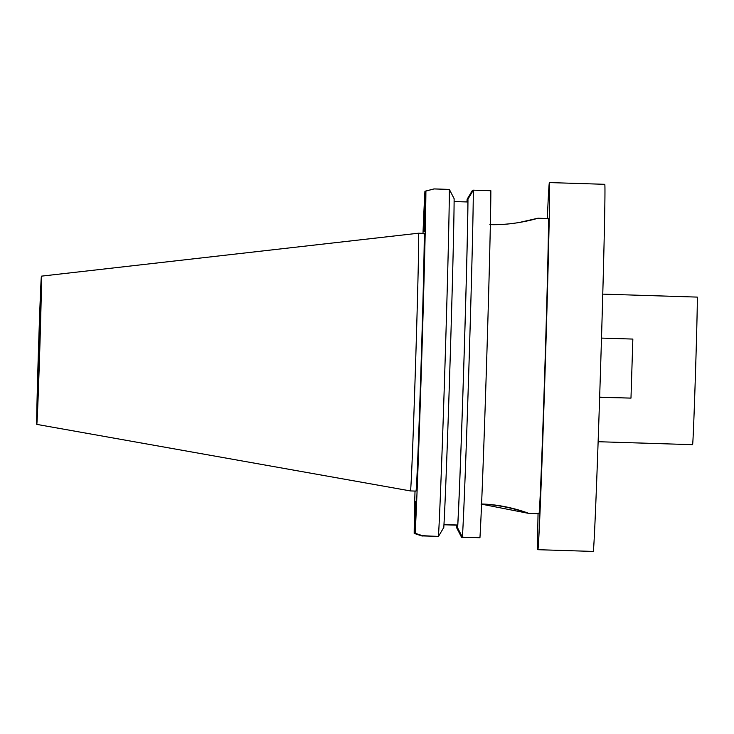 <?xml version="1.0" encoding="UTF-8"?>
<svg xmlns="http://www.w3.org/2000/svg" width="734" height="734" viewBox="0 0 734 734"><rect width="100%" height="100%" fill="white"/><g stroke="black" fill="none" stroke-linecap="round" stroke-linejoin="round"><path stroke-width="1.1" d="M38.691 350.338L37.608 392.883L38.361 382.864L40.553 304.142L38.691 350.338M39.755 350.155A74.152 0.651 91.8 0 1 36.773 424.38A74.152 0.651 91.8 0 1 38.452 350.375A74.152 0.651 91.8 0 1 41.425 276.149A74.152 0.651 91.8 0 1 39.755 350.155M41.425 276.149L418.554 233.21A128.927 1.129 91.8 0 1 418.563 233.21A128.927 1.129 91.8 0 1 415.637 361.88A128.927 1.129 91.8 0 1 410.453 490.927L36.773 424.38M410.453 490.927L415.994 491.101A128.927 1.129 -88.2 0 0 421.169 362.055A128.927 1.129 -88.2 0 0 424.096 233.384L418.563 233.21M416.15 501.45L415.187 501.423L416.16 501.258L415.15 533.242L423.123 535.939L438.446 536.416A179.958 1.569 -88.2 0 0 445.061 362.715A179.958 1.569 -88.2 0 0 449.346 189.4L454.126 198.675A171.187 1.496 -88.2 0 1 450.043 362.89A171.187 1.496 -88.2 0 1 443.795 527.471L438.446 536.416M415.187 501.423L414.178 533.407A179.958 1.569 91.8 0 1 414.618 504.185L415.022 491.074M422.995 233.348A179.958 1.569 91.8 0 1 424.931 191.244L433.188 189.124M449.346 189.4L434.023 188.922L425.904 191.079L424.647 231.182L423.674 231.348L424.931 191.244M425.904 191.079A179.958 1.569 91.8 0 1 421.619 361.981A179.958 1.569 91.8 0 1 415.15 533.242M481.091 504.148C503.671 504.542 526.397 512.626 528.37 513.305C532.59 514.873 509.148 504.763 481.926 504.01L481.577 504.001M454.117 201.547L467.87 201.978L467.962 199.107L473.311 190.152L490.844 190.702A179.958 1.569 -88.2 0 1 486.559 364.018A179.958 1.569 -88.2 0 1 479.944 537.728L462.411 537.178L457.631 527.902L457.722 525.03L443.96 524.599M481.568 504.166L528.673 513.387L539.004 513.717A147.662 1.284 -88.2 0 0 544.94 365.917A147.662 1.284 -88.2 0 0 548.28 218.548L537.949 218.218L518.91 222.567M479.109 537.701L461.576 537.316L456.796 528.04A171.187 1.496 91.8 0 1 456.805 525.168M443.951 524.764L456.887 525.168L456.796 528.04M422.298 535.682L437.712 536.398M490.358 224.476L490.707 224.485C513.277 225.512 536.132 218.851 537.728 218.282C541.582 216.97 517.085 225.577 489.872 224.622M467.044 201.951L467.127 199.244L472.476 190.299L473.219 190.317M473.311 190.152A179.958 1.569 91.8 0 1 469.026 363.468A179.958 1.569 91.8 0 1 462.411 537.178M467.962 199.107A171.187 1.496 91.8 0 1 463.879 363.321A171.187 1.496 91.8 0 1 457.631 527.902M457.722 525.03A168.425 1.468 -88.2 0 0 463.86 363.33A168.425 1.468 -88.2 0 0 467.87 201.978M466.971 201.951A171.187 1.496 91.8 0 1 467.127 199.244M422.289 536.077L414.178 533.407M547.325 218.512A183.647 1.606 91.8 0 1 549.408 182.573A183.647 1.606 91.8 0 1 545.252 365.862A183.647 1.606 91.8 0 1 537.866 549.693A183.647 1.606 91.8 0 1 538.05 513.69M537.866 549.693L593.21 551.427A183.647 1.606 -88.2 0 0 600.596 367.596A183.647 1.606 -88.2 0 0 604.752 184.307L549.408 182.573M598.127 441.712L692.593 444.676A73.831 0.642 -88.2 0 0 695.557 370.78A73.831 0.642 -88.2 0 0 697.227 297.096L602.77 294.123M601.504 338.09L632.846 339.071L630.983 398.112L599.641 397.296M599.65 397.122L630.983 398.112"/></g></svg>
